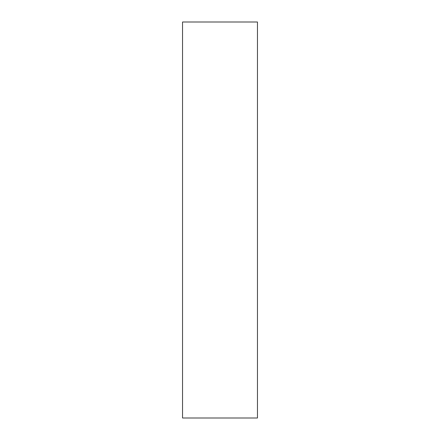 <?xml version="1.0" encoding="UTF-8"?>
<svg xmlns="http://www.w3.org/2000/svg" width="440" height="440" viewBox="0 0 440 440"><rect width="100%" height="100%" fill="white"/><g stroke="black" fill="none" stroke-linecap="round" stroke-linejoin="round"><path stroke-width="0.66" d="M182.54 355.124L182.54 389.235C182.54 403.744 182.54 403.744 182.54 389.235L182.54 355.124M182.54 39.391L182.54 73.508C182.54 88.017 182.54 88.017 182.54 73.508L182.54 39.391M182.54 22L257.461 22L257.461 418L257.461 22L182.54 22L182.54 418L257.461 418L182.54 418L182.54 22"/></g></svg>
